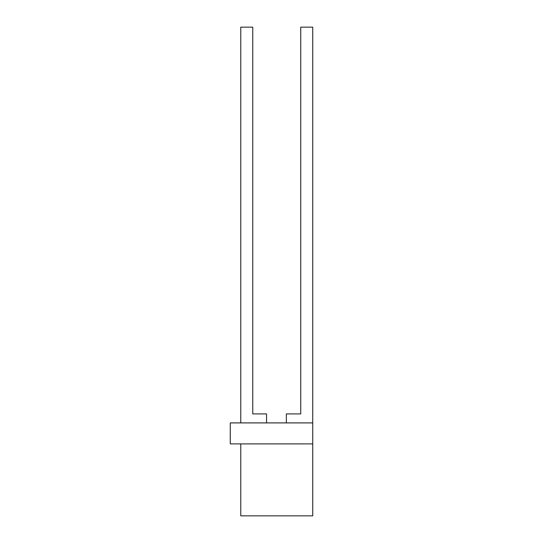 <?xml version="1.0" encoding="UTF-8"?>
<svg xmlns="http://www.w3.org/2000/svg" width="543" height="543" viewBox="0 0 543 543"><rect width="100%" height="100%" fill="white"/><g stroke="black" fill="none" stroke-linecap="round" stroke-linejoin="round"><path stroke-width="0.81" d="M240.766 443.896L240.766 515.85L312.727 515.85L312.727 443.896L230.273 443.896L230.273 422.909L312.727 422.909L312.727 443.896M312.727 422.909L312.727 27.15L300.734 27.15L300.734 413.915L286.344 413.915L286.344 422.909M240.766 422.909L240.766 27.15L252.76 27.15L252.76 413.915L266.552 413.915L266.552 422.909"/></g></svg>
